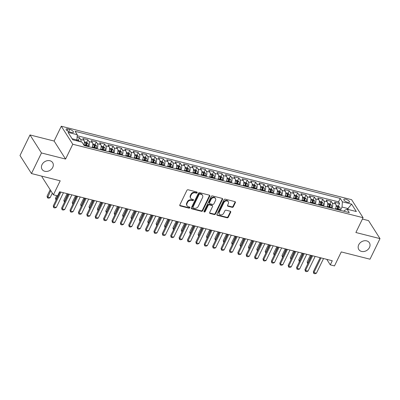 <?xml version="1.0" encoding="UTF-8"?>
<svg xmlns="http://www.w3.org/2000/svg" width="400" height="400" viewBox="0 0 400 400"><rect width="100%" height="100%" fill="white"/><g stroke="black" fill="none" stroke-linecap="round" stroke-linejoin="round"><path stroke-width="0.6" d="M197.16 192.7A0.675 0.545 147.5 0 0 196.86 191.99L188.11 189.775A0.96 0.775 147.5 0 0 186.895 190.375L179.83 204.92A0.96 0.775 147.5 0 0 180.26 205.935L189.01 208.15A0.675 0.545 147.5 0 0 189.56 207.015L188.43 206.73A3.075 2.485 147.5 0 1 187.09 205.8A3.075 2.485 147.5 0 1 187.05 203.48L187.635 202.265A3.075 2.485 147.5 0 1 191.53 200.345L192.66 200.635A0.675 0.545 147.5 0 0 193.21 199.505L192.075 199.215A3.075 2.485 147.5 0 1 190.735 198.285A3.075 2.485 147.5 0 1 190.695 195.965L191.285 194.75A3.075 2.485 147.5 0 1 195.175 192.835L196.31 193.12A0.675 0.545 147.5 0 0 197.16 192.7M190.735 198.285L190.425 197.795A3.075 2.485 147.5 0 1 190.385 195.475L190.975 194.265A3.075 2.485 147.5 0 1 194.865 192.345L196 192.63A0.675 0.545 147.5 0 0 196.91 192.005M179.745 205.365A0.96 0.775 147.5 0 0 179.95 205.45L188.7 207.66A0.675 0.545 147.5 0 0 189.61 207.035M187.09 205.8L186.78 205.31A3.075 2.485 147.5 0 1 186.74 202.99L187.325 201.78A3.075 2.485 147.5 0 1 191.22 199.86L192.35 200.145A0.675 0.545 147.5 0 0 193.26 199.52M358.725 244.79A6.27 5.065 147.5 0 0 358.805 249.515A6.27 5.065 147.5 0 0 364.185 251.47A6.27 5.065 147.5 0 0 369.465 247.505A6.27 5.065 147.5 0 0 369.385 242.78A6.27 5.065 147.5 0 0 364.005 240.825A6.27 5.065 147.5 0 0 358.725 244.79M42.005 164.655A6.27 5.065 147.5 0 0 42.085 169.38A6.27 5.065 147.5 0 0 47.465 171.335A6.27 5.065 147.5 0 0 52.745 167.37A6.27 5.065 147.5 0 0 52.665 162.645A6.27 5.065 147.5 0 0 47.285 160.69A6.27 5.065 147.5 0 0 42.005 164.655M345.665 199.2A3.135 1.12 25.9 0 0 343.84 199.39A3.135 1.12 25.9 0 0 344.825 200.945A3.135 1.12 25.9 0 0 347.65 202.315A3.135 1.12 25.9 0 0 349.48 202.13A3.135 1.12 25.9 0 0 348.49 200.57A3.135 1.12 25.9 0 0 345.665 199.2M232.16 207.315A0.96 0.775 147.5 0 0 233.375 206.715L235.355 202.635A0.96 0.775 147.5 0 0 234.925 201.62L225.21 199.16A0.96 0.775 147.5 0 0 223.995 199.76L216.93 214.305A0.96 0.775 147.5 0 0 217.36 215.32L227.08 217.78A0.96 0.775 147.5 0 0 228.295 217.18L230.69 212.25A0.96 0.775 147.5 0 0 230.255 211.235L226.1 210.185A0.96 0.775 147.5 0 0 224.88 210.785L223.695 213.225A2.57 2.08 147.5 0 1 221.53 214.855A2.57 2.08 147.5 0 1 219.325 214.05A2.57 2.08 147.5 0 1 219.29 212.11L223.94 202.535A2.57 2.08 147.5 0 1 226.105 200.91A2.57 2.08 147.5 0 1 228.31 201.715A2.57 2.08 147.5 0 1 228.345 203.65L227.57 205.25A0.96 0.775 147.5 0 0 228 206.265L232.16 207.315L231.85 206.83A0.96 0.775 147.5 0 0 233.065 206.23L235.045 202.15A0.96 0.775 147.5 0 0 235.13 201.705M41.465 152.96L65.585 159.065L54.115 141.05L29.995 134.945L41.465 152.96L31.47 173.545L60.205 180.815L53.41 194.81L57.605 195.87L59.605 191.755L332.28 260.745L330.28 264.86L334.475 265.92L341.27 251.925L370.005 259.2L380 238.62L368.53 220.6L362.415 219.055M65.585 159.065L72.78 144.25L363.075 217.695L355.88 232.515L380 238.62M209.745 196.155A0.96 0.775 147.5 0 0 209.315 195.14L199.595 192.68A0.96 0.775 147.5 0 0 198.38 193.28L191.32 207.825A0.96 0.775 147.5 0 0 191.75 208.84L201.465 211.3A0.96 0.775 147.5 0 0 202.685 210.7L209.745 196.155L209.435 195.67A0.96 0.775 147.5 0 0 209.52 195.225M212.405 195.92L222.12 198.38A0.96 0.775 147.5 0 1 222.55 199.395L215.49 213.94A0.96 0.775 147.5 0 1 214.275 214.54L210.115 213.49A0.96 0.775 147.5 0 1 209.685 212.47L212.545 206.575A0.96 0.775 147.5 0 0 212.115 205.555L209.355 204.86A0.96 0.775 147.5 0 0 208.14 205.46L205.16 211.6A0.675 0.545 147.5 0 1 204.005 211.31L211.185 196.52A0.96 0.775 147.5 0 1 212.405 195.92M31.47 173.545L20 155.525L29.995 134.945M338.335 206.065L339.585 203.485L334.555 202.21L335.685 203.99L332.33 203.14A3.92 1.835 104.2 0 1 332.03 208.25M329.945 203.945L331.195 201.36L326.165 200.09L327.295 201.865L323.94 201.015A3.92 1.835 104.2 0 1 323.64 206.125M321.555 201.82L322.805 199.24L317.775 197.965L318.905 199.74L315.55 198.895A3.92 1.835 104.2 0 1 315.25 204.005M313.165 199.695L314.415 197.115L309.385 195.84L310.515 197.62L307.16 196.77A3.92 1.835 104.2 0 1 306.86 201.88M304.775 197.575L306.025 194.995L300.995 193.72L302.125 195.495L298.77 194.65A3.92 1.835 104.2 0 1 298.47 199.76M297.82 199.595L297.965 198.955A2.595 1.215 104.2 0 0 297.83 196.625L296.37 195.44L297.635 192.87L292.605 191.595L293.735 193.375L290.38 192.525A3.92 1.835 104.2 0 1 290.08 197.635M287.995 193.33L289.245 190.75L284.215 189.475L285.345 191.25L281.99 190.4A3.92 1.835 104.2 0 1 281.69 195.51M281.04 195.345L281.185 194.71A2.595 1.215 104.2 0 0 281.05 192.38L279.59 191.195L280.855 188.625L275.825 187.35L276.955 189.13L273.6 188.28A3.92 1.835 104.2 0 1 273.3 193.39M271.215 189.085L272.465 186.5L267.435 185.23L268.565 187.005L265.21 186.155A3.92 1.835 104.2 0 1 264.91 191.265M262.825 186.96L264.075 184.38L259.045 183.105L260.175 184.885L256.82 184.035A3.92 1.835 104.2 0 1 256.52 189.145M255.87 188.98L256.015 188.34A2.595 1.215 104.2 0 0 255.88 186.01L254.42 184.825L255.685 182.255L250.655 180.985L251.785 182.76L248.43 181.91A3.92 1.835 104.2 0 1 248.13 187.02M246.045 182.715L247.295 180.135L242.265 178.86L243.395 180.635L240.04 179.79A3.92 1.835 104.2 0 1 239.74 184.9M237.655 180.59L238.905 178.01L233.875 176.735L235.005 178.515L231.65 177.665A3.92 1.835 104.2 0 1 231.35 182.775M229.265 178.47L230.515 175.89L225.485 174.615L226.615 176.39L223.26 175.54A3.92 1.835 104.2 0 1 222.96 180.655M220.875 176.345L222.125 173.765L217.095 172.49L218.225 174.27L214.87 173.42A3.92 1.835 104.2 0 1 214.57 178.53M212.485 174.225L213.735 171.64L208.705 170.37L209.835 172.145L206.48 171.295A3.92 1.835 104.2 0 1 206.18 176.405M204.095 172.1L205.345 169.52L200.315 168.245L201.445 170.025L198.09 169.175A3.92 1.835 104.2 0 1 197.79 174.285M197.14 174.12L197.285 173.485A2.595 1.215 104.2 0 0 197.15 171.155L195.69 169.965L196.955 167.395L191.925 166.125L193.055 167.9L189.7 167.05A3.92 1.835 104.2 0 1 189.4 172.16M187.315 167.855L188.565 165.275L183.535 164L184.665 165.775L181.31 164.93A3.92 1.835 104.2 0 1 181.01 170.04M178.925 165.73L180.175 163.15L175.145 161.875L176.275 163.655L172.92 162.805A3.92 1.835 104.2 0 1 172.62 167.915M171.97 167.75L172.115 167.115A2.595 1.215 104.2 0 0 171.98 164.785L170.52 163.6L171.785 161.03L166.755 159.755L167.885 161.53L164.53 160.685A3.92 1.835 104.2 0 1 164.23 165.795M162.145 161.485L163.395 158.905L158.365 157.63L159.495 159.41L156.14 158.56A3.92 1.835 104.2 0 1 155.84 163.67M153.755 159.365L155.005 156.785L149.975 155.51L151.105 157.285L147.75 156.435A3.92 1.835 104.2 0 1 147.45 161.545M145.365 157.24L146.615 154.66L141.585 153.385L142.715 155.165L139.36 154.315A3.92 1.835 104.2 0 1 139.06 159.425M136.975 155.12L138.225 152.535L133.195 151.265L134.325 153.04L130.97 152.19A3.92 1.835 104.2 0 1 130.67 157.3M128.585 152.995L129.835 150.415L124.805 149.14L125.935 150.92L122.58 150.07A3.92 1.835 104.2 0 1 122.28 155.18M120.195 150.87L121.445 148.29L116.415 147.02L117.545 148.795L114.19 147.945A3.92 1.835 104.2 0 1 113.89 153.055M113.24 152.89L113.385 152.255A2.595 1.215 104.2 0 0 113.25 149.925L111.79 148.74L113.055 146.17L108.025 144.895L109.155 146.67L105.8 145.825A3.92 1.835 104.2 0 1 105.5 150.935M103.415 146.625L104.665 144.045L99.635 142.77L100.765 144.55L97.41 143.7A3.92 1.835 104.2 0 1 97.11 148.81M95.025 144.505L96.275 141.925L91.245 140.65L92.375 142.425L89.02 141.575A3.92 1.835 104.2 0 1 88.72 146.69M88.07 146.525L88.215 145.885A2.595 1.215 104.2 0 0 88.08 143.555L86.62 142.37L87.885 139.8L82.855 138.525L83.985 140.305A3.92 1.835 104.2 0 1 83.845 145.045M69.825 131.98L71.675 132.45A3.035 1.085 25.9 0 0 73.445 132.265A3.035 1.085 25.9 0 0 72.485 130.755A3.035 1.085 25.9 0 0 69.75 129.43L67.905 128.965A3.035 1.085 25.9 0 0 66.135 129.145A3.035 1.085 25.9 0 0 67.09 130.655A3.035 1.085 25.9 0 0 69.825 131.98M72.78 144.25L61.31 126.23L351.605 199.68L363.075 217.695M339.585 203.485L338.55 201.855L340.225 198.395L75.105 131.315L77.275 134.725L76.915 139.965L76.535 140.745M340.225 198.395L342.395 201.805L351.625 204.14L356.34 211.54L347.11 209.205L349.28 212.615L84.155 145.535L81.985 142.125L72.76 139.79L68.045 132.39L77.275 134.725M78.245 140.26L79.495 137.675L80.63 139.455A3.92 1.835 104.2 0 1 81.03 141.885M87.885 139.8L89.02 141.575M96.275 141.925L97.41 143.7M104.665 144.045L105.8 145.825M113.055 146.17L114.19 147.945M121.445 148.29L122.58 150.07M129.835 150.415L130.97 152.19M138.225 152.535L139.36 154.315M146.615 154.66L147.75 156.435M155.005 156.785L156.14 158.56M163.395 158.905L164.53 160.685M171.785 161.03L172.92 162.805M180.175 163.15L181.31 164.93M188.565 165.275L189.7 167.05M196.955 167.395L198.09 169.175M205.345 169.52L206.48 171.295M213.735 171.64L214.87 173.42M222.125 173.765L223.26 175.54M230.515 175.89L231.65 177.665M238.905 178.01L240.04 179.79M247.295 180.135L248.43 181.91M255.685 182.255L256.82 184.035M264.075 184.38L265.21 186.155M272.465 186.5L273.6 188.28M280.855 188.625L281.99 190.4M289.245 190.75L290.38 192.525M297.635 192.87L298.77 194.65M306.025 194.995L307.16 196.77M314.415 197.115L315.55 198.895M322.805 199.24L323.94 201.015M331.195 201.36L332.33 203.14M338.55 201.855L77.205 135.73M79.495 137.675L77.115 137.075M347.53 209.31L347.91 208.53L342.04 207.045L340.42 210.37M76.915 139.965L72.09 138.745M42.2 176.255L41.94 176.79L53.41 194.81M54.115 141.05L61.31 126.23M326.775 259.35L330.28 264.86M348.575 209.575L347.91 208.53L351.625 204.14M343.925 211.26L344.27 210.55L347.11 209.205M92.08 147.535A3.92 1.835 -75.8 0 0 92.375 142.425M100.47 149.66A3.92 1.835 -75.8 0 0 100.765 144.55M108.86 151.785A3.92 1.835 -75.8 0 0 109.155 146.67M117.25 153.905A3.92 1.835 -75.8 0 0 117.545 148.795M125.64 156.03A3.92 1.835 -75.8 0 0 125.935 150.92M134.03 158.15A3.92 1.835 -75.8 0 0 134.325 153.04M142.42 160.275A3.92 1.835 -75.8 0 0 142.715 155.165M150.81 162.395A3.92 1.835 -75.8 0 0 151.105 157.285M159.2 164.52A3.92 1.835 -75.8 0 0 159.495 159.41M167.585 166.64A3.92 1.835 -75.8 0 0 167.885 161.53M175.975 168.765A3.92 1.835 -75.8 0 0 176.275 163.655M184.365 170.89A3.92 1.835 -75.8 0 0 184.665 165.775M192.755 173.01A3.92 1.835 -75.8 0 0 193.055 167.9M201.145 175.135A3.92 1.835 -75.8 0 0 201.445 170.025M209.535 177.255A3.92 1.835 -75.8 0 0 209.835 172.145M217.925 179.38A3.92 1.835 -75.8 0 0 218.225 174.27M226.315 181.5A3.92 1.835 -75.8 0 0 226.615 176.39M234.705 183.625A3.92 1.835 -75.8 0 0 235.005 178.515M243.095 185.745A3.92 1.835 -75.8 0 0 243.395 180.635M251.485 187.87A3.92 1.835 -75.8 0 0 251.785 182.76M259.875 189.995A3.92 1.835 -75.8 0 0 260.175 184.885M268.265 192.115A3.92 1.835 -75.8 0 0 268.565 187.005M276.655 194.24A3.92 1.835 -75.8 0 0 276.955 189.13M285.045 196.36A3.92 1.835 -75.8 0 0 285.345 191.25M293.435 198.485A3.92 1.835 -75.8 0 0 293.735 193.375M301.825 200.605A3.92 1.835 -75.8 0 0 302.125 195.495M310.215 202.73A3.92 1.835 -75.8 0 0 310.515 197.62M318.605 204.855A3.92 1.835 -75.8 0 0 318.905 199.74M326.995 206.975A3.92 1.835 -75.8 0 0 327.295 201.865M335.385 209.1A3.92 1.835 -75.8 0 0 335.685 203.99M342.04 207.045L342.395 201.805M191.235 208.27A0.96 0.775 147.5 0 0 191.44 208.355L201.155 210.815A0.96 0.775 147.5 0 0 202.375 210.215L209.435 195.67M199.955 194.04A0.675 0.545 147.5 0 0 199.1 194.46L192.905 207.23A0.675 0.545 147.5 0 0 193.205 207.94L194.4 208.24A3.075 2.485 147.5 0 0 198.29 206.325L202.525 197.595A3.075 2.485 147.5 0 0 202.49 195.275A3.075 2.485 147.5 0 0 201.145 194.345L199.955 194.04L199.645 193.555A0.675 0.545 147.5 0 0 198.79 193.975L199.1 194.46M192.91 207.735L192.6 207.25A0.675 0.545 147.5 0 1 192.595 206.74L198.79 193.975M202.49 195.275L202.18 194.79A3.075 2.485 147.5 0 0 200.835 193.855L201.145 194.345M199.645 193.555L200.835 193.855M209.6 212.915A0.96 0.775 147.5 0 0 209.805 213L213.965 214.055A0.96 0.775 147.5 0 0 215.18 213.455L222.24 198.91A0.96 0.775 147.5 0 0 222.325 198.465M212.535 205.85L212.225 205.36A0.96 0.775 147.5 0 0 211.805 205.07L209.045 204.37A0.96 0.775 147.5 0 0 207.83 204.97L204.85 211.11L205.16 211.6M203.945 211.515A0.675 0.545 147.5 0 0 204.85 211.11M215.52 200.45A2.57 2.08 147.5 0 0 215.485 198.515A2.57 2.08 147.5 0 0 213.28 197.71A2.57 2.08 147.5 0 0 211.115 199.335L209.475 202.71A0.96 0.775 147.5 0 0 209.905 203.725L212.665 204.425A0.96 0.775 147.5 0 0 213.88 203.825L215.52 200.45M215.485 198.515L215.175 198.025A2.57 2.08 147.5 0 0 212.97 197.225A2.57 2.08 147.5 0 0 210.805 198.85L211.115 199.335M209.49 203.435L209.18 202.95A0.96 0.775 147.5 0 1 209.165 202.225L210.805 198.85M227.485 205.69A0.96 0.775 147.5 0 0 227.69 205.775L231.85 206.83M228.31 201.715L228 201.225A2.57 2.08 147.5 0 0 225.795 200.425A2.57 2.08 147.5 0 0 223.63 202.05L223.94 202.535M219.325 214.05L219.015 213.565A2.57 2.08 147.5 0 1 218.98 211.625L223.63 202.05M216.845 214.75A0.96 0.775 147.5 0 0 217.05 214.835L226.77 217.295A0.96 0.775 147.5 0 0 227.985 216.695L230.38 211.765A0.96 0.775 147.5 0 0 230.465 211.32M76.92 139.915L78.23 140.245L79.69 141.435A2.595 1.215 104.2 0 1 79.755 141.56M77.915 141.095L77.4 140.965M50.175 189.725L47.05 196.165L47.61 197.04L50.125 197.675L52.335 193.12M50.125 197.675L48.745 198.225L47.485 197.905L47.05 196.165M50.735 190.605L47.485 197.905M63.455 192.73L56.325 207.415L54.945 207.96L53.685 207.645L53.81 206.78L53.25 205.9L60.065 191.87M56.325 207.415L53.81 206.78L60.94 192.09M53.685 207.645L53.25 205.9M84.12 144.215A2.595 1.215 104.2 0 1 84.02 144.825L83.935 145.185M86.62 142.37L84.395 141.805M86.475 146.12L86.62 145.485A2.595 1.215 -75.8 0 0 86.67 143.62C86.16 143.025 85.825 142.94 85.66 143.365A2.595 1.215 104.2 0 1 85.615 145.23L85.47 145.865M86.67 143.62L86.095 144.805A1.325 0.62 104.2 0 1 86.025 145.4L85.895 145.975M56.08 200.08L55.44 198.285L56.465 199.28M56.72 195.645L55.44 198.285M57.6 195.865L55.875 200.025M92.51 146.34A2.595 1.215 104.2 0 1 92.41 146.95L92.265 147.585M92.785 143.93L95.01 144.495L96.47 145.68A2.595 1.215 104.2 0 1 96.605 148.01L96.46 148.645M94.865 148.24L95.01 147.605A2.595 1.215 -75.8 0 0 95.06 145.74C94.55 145.15 94.215 145.065 94.05 145.49A2.595 1.215 104.2 0 1 94.005 147.35L93.86 147.985M95.06 145.74L94.485 146.925A1.325 0.62 104.2 0 1 94.415 147.52L94.285 148.095M64.47 202.2L63.83 200.41L64.855 201.405M67.11 193.65L63.83 200.41M67.985 193.875L64.265 202.15M100.9 148.46A2.595 1.215 104.2 0 1 100.8 149.07L100.655 149.705M101.175 146.055L103.4 146.615L104.86 147.8A2.595 1.215 104.2 0 1 104.995 150.13L104.85 150.77M103.255 150.365L103.4 149.73A2.595 1.215 -75.8 0 0 103.45 147.865C102.94 147.27 102.605 147.185 102.44 147.61A2.595 1.215 104.2 0 1 102.395 149.475L102.25 150.11M103.45 147.865L102.875 149.05A1.325 0.62 104.2 0 1 102.805 149.645L102.675 150.22M72.86 204.325L72.22 202.53L73.245 203.525M75.5 195.775L72.22 202.53M76.375 195.995L72.655 204.275M109.29 150.585A2.595 1.215 104.2 0 1 109.19 151.195L109.045 151.83M111.79 148.74L109.565 148.175M111.645 152.49L111.79 151.85A2.595 1.215 -75.8 0 0 111.84 149.99C111.33 149.395 110.995 149.31 110.83 149.735A2.595 1.215 104.2 0 1 110.785 151.595L110.64 152.235M111.84 149.99L111.265 151.175A1.325 0.62 104.2 0 1 111.195 151.765L111.065 152.34M81.25 206.445L80.61 204.655L81.635 205.65M83.89 197.9L80.61 204.655M84.765 198.12L81.045 206.395M71.845 194.85L64.715 209.54L63.335 210.085L62.075 209.765L62.2 208.9L61.64 208.025L68.455 193.99M64.715 209.54L62.2 208.9L69.33 194.215M62.075 209.765L61.64 208.025M80.235 196.975L73.105 211.66L71.725 212.205L70.465 211.89L70.59 211.025L70.03 210.15L76.845 196.115M73.105 211.66L70.59 211.025L77.72 196.335M70.465 211.89L70.03 210.15M88.625 199.095L81.495 213.785L80.115 214.33L78.855 214.01L78.98 213.145L78.42 212.27L85.235 198.24M81.495 213.785L78.98 213.145L86.11 198.46M78.855 214.01L78.42 212.27M97.015 201.22L89.885 215.905L88.505 216.45L87.245 216.135L87.37 215.27L86.81 214.395L93.625 200.36M89.885 215.905L87.37 215.27L94.5 200.58M87.245 216.135L86.81 214.395M117.68 152.71A2.595 1.215 104.2 0 1 117.58 153.315L117.435 153.95M117.955 150.3L120.18 150.86L121.64 152.05A2.595 1.215 104.2 0 1 121.775 154.375L121.63 155.015M120.035 154.61L120.18 153.975A2.595 1.215 -75.8 0 0 120.23 152.11C119.72 151.515 119.385 151.43 119.22 151.855A2.595 1.215 104.2 0 1 119.175 153.72L119.03 154.355M120.23 152.11L119.655 153.295A1.325 0.62 104.2 0 1 119.585 153.89L119.455 154.465M89.64 208.57L89 206.78L90.025 207.775M92.28 200.02L89 206.78M93.155 200.24L89.435 208.52M105.405 203.34L98.275 218.03L96.895 218.575L95.635 218.255L95.76 217.395L95.2 216.515L102.015 202.485M98.275 218.03L95.76 217.395L102.89 202.705M95.635 218.255L95.2 216.515M126.07 154.83A2.595 1.215 104.2 0 1 125.97 155.44L125.825 156.075M126.345 152.42L128.57 152.985L130.03 154.17A2.595 1.215 104.2 0 1 130.165 156.5L130.02 157.135M128.425 156.735L128.57 156.095A2.595 1.215 -75.8 0 0 128.62 154.235C128.11 153.64 127.775 153.555 127.61 153.98A2.595 1.215 104.2 0 1 127.565 155.84L127.42 156.48M128.62 154.235L128.045 155.42A1.325 0.62 104.2 0 1 127.975 156.01L127.845 156.585M98.03 210.695L97.39 208.9L98.415 209.895M100.67 202.145L97.39 208.9M101.545 202.365L97.825 210.64M113.795 205.465L106.665 220.15L105.285 220.7L104.025 220.38L104.15 219.515L103.59 218.64L110.405 204.605M106.665 220.15L104.15 219.515L111.28 204.83M104.025 220.38L103.59 218.64M134.46 156.955A2.595 1.215 104.2 0 1 134.36 157.56L134.215 158.2M134.735 154.545L136.96 155.105L138.42 156.295A2.595 1.215 104.2 0 1 138.555 158.625L138.41 159.26M136.815 158.855L136.96 158.22A2.595 1.215 -75.8 0 0 137.01 156.355C136.5 155.76 136.165 155.675 136 156.1A2.595 1.215 104.2 0 1 135.955 157.965L135.81 158.6M137.01 156.355L136.435 157.54A1.325 0.62 104.2 0 1 136.365 158.135L136.235 158.71M106.42 212.815L105.78 211.025L106.805 212.02M109.06 204.265L105.78 211.025M109.935 204.49L106.215 212.765M122.185 207.59L115.055 222.275L113.675 222.82L112.415 222.5L112.54 221.64L111.98 220.76L118.795 206.73M115.055 222.275L112.54 221.64L119.67 206.95M112.415 222.5L111.98 220.76M142.85 159.075A2.595 1.215 104.2 0 1 142.75 159.685L142.605 160.32M143.125 156.665L145.35 157.23L146.81 158.415A2.595 1.215 104.2 0 1 146.945 160.745L146.8 161.38M145.205 160.98L145.35 160.34A2.595 1.215 -75.8 0 0 145.4 158.48C144.89 157.885 144.555 157.8 144.39 158.225A2.595 1.215 104.2 0 1 144.345 160.09L144.2 160.725M145.4 158.48L144.825 159.665A1.325 0.62 104.2 0 1 144.755 160.26L144.625 160.83M114.81 214.94L114.17 213.145L115.195 214.14M117.45 206.39L114.17 213.145M118.325 206.61L114.605 214.885M130.575 209.71L123.445 224.4L122.065 224.945L120.805 224.625L120.93 223.76L120.37 222.885L127.185 208.85M123.445 224.4L120.93 223.76L128.06 209.075M120.805 224.625L120.37 222.885M151.24 161.2A2.595 1.215 104.2 0 1 151.14 161.805L150.995 162.445M151.515 158.79L153.74 159.35L155.2 160.54A2.595 1.215 104.2 0 1 155.335 162.87L155.19 163.505M153.595 163.1L153.74 162.465A2.595 1.215 -75.8 0 0 153.79 160.6C153.28 160.005 152.945 159.92 152.78 160.345A2.595 1.215 104.2 0 1 152.735 162.21L152.59 162.845M153.79 160.6L153.215 161.785A1.325 0.62 104.2 0 1 153.145 162.38L153.015 162.955M123.2 217.06L122.56 215.27L123.585 216.265M125.84 208.51L122.56 215.27M126.715 208.735L122.995 217.01M138.965 211.835L131.835 226.52L130.455 227.065L129.195 226.75L129.32 225.885L128.76 225.005L135.575 210.975M131.835 226.52L129.32 225.885L136.45 211.195M129.195 226.75L128.76 225.005M159.63 163.32A2.595 1.215 104.2 0 1 159.53 163.93L159.385 164.565M159.905 160.915L162.13 161.475L163.59 162.66A2.595 1.215 104.2 0 1 163.725 164.99L163.58 165.63M161.985 165.225L162.13 164.59A2.595 1.215 -75.8 0 0 162.18 162.725C161.67 162.13 161.335 162.045 161.17 162.47A2.595 1.215 104.2 0 1 161.125 164.335L160.98 164.97M162.18 162.725L161.605 163.91A1.325 0.62 104.2 0 1 161.535 164.505L161.405 165.08M131.59 219.185L130.95 217.39L131.975 218.385M134.23 210.635L130.95 217.39M135.105 210.855L131.385 219.135M147.355 213.955L140.225 228.645L138.845 229.19L137.585 228.87L137.71 228.005L137.15 227.13L143.965 213.095M140.225 228.645L137.71 228.005L144.84 213.32M137.585 228.87L137.15 227.13M168.02 165.445A2.595 1.215 104.2 0 1 167.92 166.055L167.775 166.69M170.52 163.6L168.295 163.035M170.375 167.345L170.52 166.71A2.595 1.215 -75.8 0 0 170.57 164.85C170.06 164.255 169.725 164.17 169.56 164.595A2.595 1.215 104.2 0 1 169.515 166.455L169.37 167.095M170.57 164.85L169.995 166.03A1.325 0.62 104.2 0 1 169.925 166.625L169.795 167.2M139.98 221.305L139.34 219.515L140.365 220.51M142.62 212.76L139.34 219.515M143.495 212.98L139.775 221.255M155.745 216.08L148.615 230.765L147.235 231.31L145.975 230.995L146.1 230.13L145.54 229.255L152.355 215.22M148.615 230.765L146.1 230.13L153.23 215.44M145.975 230.995L145.54 229.255M176.41 167.565A2.595 1.215 104.2 0 1 176.31 168.175L176.165 168.81M176.685 165.16L178.91 165.72L180.37 166.905A2.595 1.215 104.2 0 1 180.505 169.235L180.36 169.875M178.765 169.47L178.91 168.835A2.595 1.215 -75.8 0 0 178.96 166.97C178.45 166.375 178.115 166.29 177.95 166.715A2.595 1.215 104.2 0 1 177.905 168.58L177.76 169.215M178.96 166.97L178.385 168.155A1.325 0.62 104.2 0 1 178.315 168.75L178.185 169.325M148.37 223.43L147.73 221.64L148.755 222.63M151.01 214.88L147.73 221.64M151.885 215.1L148.165 223.38M164.135 218.2L157.005 232.89L155.625 233.435L154.365 233.115L154.49 232.25L153.93 231.375L160.745 217.345M157.005 232.89L154.49 232.25L161.62 217.565M154.365 233.115L153.93 231.375M172.525 220.325L165.395 235.01L164.015 235.56L162.755 235.24L162.88 234.375L162.32 233.5L169.135 219.465M165.395 235.01L162.88 234.375L170.01 219.69M162.755 235.24L162.32 233.5M180.915 222.445L173.785 237.135L172.405 237.68L171.145 237.36L171.27 236.5L170.71 235.62L177.525 221.59M173.785 237.135L171.27 236.5L178.4 221.81M171.145 237.36L170.71 235.62M184.8 169.69A2.595 1.215 104.2 0 1 184.7 170.3L184.555 170.935M185.075 167.28L187.3 167.845L188.76 169.03A2.595 1.215 104.2 0 1 188.895 171.36L188.75 171.995M187.155 171.595L187.3 170.955A2.595 1.215 -75.8 0 0 187.35 169.095C186.84 168.5 186.505 168.415 186.34 168.84A2.595 1.215 104.2 0 1 186.295 170.7L186.15 171.34M187.35 169.095L186.775 170.28A1.325 0.62 104.2 0 1 186.705 170.87L186.575 171.445M156.76 225.55L156.12 223.76L157.145 224.755M159.4 217.005L156.12 223.76M160.275 217.225L156.555 225.5M193.19 171.815A2.595 1.215 104.2 0 1 193.09 172.42L192.945 173.06M195.69 169.965L193.465 169.405M195.545 173.715L195.69 173.08A2.595 1.215 -75.8 0 0 195.74 171.215C195.23 170.62 194.895 170.535 194.73 170.96A2.595 1.215 104.2 0 1 194.685 172.825L194.54 173.46M195.74 171.215L195.165 172.4A1.325 0.62 104.2 0 1 195.095 172.995L194.965 173.57M165.15 227.675L164.51 225.885L165.535 226.88M167.79 219.125L164.51 225.885M168.665 219.35L164.945 227.625M201.58 173.935A2.595 1.215 104.2 0 1 201.48 174.545L201.335 175.18M201.855 171.525L204.08 172.09L205.54 173.275A2.595 1.215 104.2 0 1 205.675 175.605L205.53 176.24M203.935 175.84L204.08 175.2A2.595 1.215 -75.8 0 0 204.13 173.34C203.62 172.745 203.285 172.66 203.12 173.085A2.595 1.215 104.2 0 1 203.075 174.945L202.93 175.585M204.13 173.34L203.555 174.525A1.325 0.62 104.2 0 1 203.485 175.115L203.355 175.69M173.54 229.8L172.9 228.005L173.925 229M176.18 221.25L172.9 228.005M177.055 221.47L173.335 229.745M189.305 224.57L182.175 239.255L180.795 239.805L179.535 239.485L179.66 238.62L179.1 237.745L185.915 223.71M182.175 239.255L179.66 238.62L186.79 223.935M179.535 239.485L179.1 237.745M209.97 176.06A2.595 1.215 104.2 0 1 209.87 176.665L209.725 177.305M210.245 173.65L212.47 174.21L213.93 175.4A2.595 1.215 104.2 0 1 214.065 177.73L213.92 178.365M212.325 177.96L212.47 177.325A2.595 1.215 -75.8 0 0 212.52 175.46C212.01 174.865 211.675 174.78 211.51 175.205A2.595 1.215 104.2 0 1 211.465 177.07L211.315 177.705M212.52 175.46L211.945 176.645A1.325 0.62 104.2 0 1 211.875 177.24L211.745 177.815M181.93 231.92L181.29 230.13L182.315 231.125M184.57 223.37L181.29 230.13M185.445 223.595L181.725 231.87M197.695 226.695L190.565 241.38L189.185 241.925L187.925 241.61L188.05 240.745L187.49 239.865L194.305 225.835M190.565 241.38L188.05 240.745L195.18 226.055M187.925 241.61L187.49 239.865M218.36 178.18A2.595 1.215 104.2 0 1 218.26 178.79L218.115 179.425M218.635 175.77L220.86 176.335L222.32 177.52A2.595 1.215 104.2 0 1 222.455 179.85L222.31 180.49M220.715 180.085L220.86 179.45A2.595 1.215 -75.8 0 0 220.91 177.585C220.4 176.99 220.065 176.905 219.9 177.33A2.595 1.215 104.2 0 1 219.855 179.195L219.705 179.83M220.91 177.585L220.33 178.77A1.325 0.62 104.2 0 1 220.265 179.365L220.135 179.94M190.32 234.045L189.68 232.25L190.705 233.245M192.96 225.495L189.68 232.25M193.835 225.715L190.115 233.99M206.085 228.815L198.955 243.505L197.575 244.05L196.315 243.73L196.44 242.865L195.88 241.99L202.695 227.955M198.955 243.505L196.44 242.865L203.57 228.18M196.315 243.73L195.88 241.99M226.75 180.305A2.595 1.215 104.2 0 1 226.65 180.91L226.505 181.55M227.025 177.895L229.25 178.46L230.71 179.645A2.595 1.215 104.2 0 1 230.845 181.975L230.7 182.61M229.105 182.205L229.25 181.57A2.595 1.215 -75.8 0 0 229.3 179.705C228.79 179.11 228.455 179.03 228.29 179.455A2.595 1.215 104.2 0 1 228.245 181.315L228.095 181.95M229.3 179.705L228.72 180.89A1.325 0.62 104.2 0 1 228.655 181.485L228.525 182.06M198.71 236.165L198.07 234.375L199.095 235.37M201.35 227.615L198.07 234.375M202.225 227.84L198.505 236.115M214.475 230.94L207.345 245.625L205.965 246.17L204.705 245.855L204.83 244.99L204.27 244.115L211.085 230.08M207.345 245.625L204.83 244.99L211.96 230.3M204.705 245.855L204.27 244.115M235.14 182.425A2.595 1.215 104.2 0 1 235.04 183.035L234.895 183.67M235.415 180.02L237.64 180.58L239.1 181.765A2.595 1.215 104.2 0 1 239.235 184.095L239.09 184.735M237.495 184.33L237.64 183.695A2.595 1.215 -75.8 0 0 237.69 181.83C237.18 181.235 236.845 181.15 236.68 181.575A2.595 1.215 104.2 0 1 236.635 183.44L236.485 184.075M237.69 181.83L237.11 183.015A1.325 0.62 104.2 0 1 237.045 183.61L236.915 184.185M207.1 238.29L206.46 236.495L207.485 237.49M209.74 229.74L206.46 236.495M210.615 229.96L206.895 238.24M222.865 233.06L215.735 247.75L214.355 248.295L213.095 247.975L213.22 247.11L212.66 246.235L219.475 232.205M215.735 247.75L213.22 247.11L220.35 232.425M213.095 247.975L212.66 246.235M243.53 184.55A2.595 1.215 104.2 0 1 243.43 185.16L243.285 185.795M243.805 182.14L246.03 182.705L247.49 183.89A2.595 1.215 104.2 0 1 247.625 186.22L247.48 186.855M245.885 186.455L246.03 185.815A2.595 1.215 -75.8 0 0 246.08 183.955C245.57 183.36 245.235 183.275 245.07 183.7A2.595 1.215 104.2 0 1 245.025 185.56L244.875 186.2M246.08 183.955L245.5 185.135A1.325 0.62 104.2 0 1 245.435 185.73L245.305 186.305M215.49 240.41L214.85 238.62L215.875 239.615M218.13 231.865L214.85 238.62M219.005 232.085L215.285 240.36M231.255 235.185L224.125 249.87L222.745 250.415L221.485 250.1L221.61 249.235L221.05 248.36L227.865 234.325M224.125 249.87L221.61 249.235L228.74 234.545M221.485 250.1L221.05 248.36M251.92 186.675A2.595 1.215 104.2 0 1 251.82 187.28L251.675 187.915M254.42 184.825L252.195 184.265M254.275 188.575L254.42 187.94A2.595 1.215 -75.8 0 0 254.47 186.075C253.96 185.48 253.625 185.395 253.46 185.82A2.595 1.215 104.2 0 1 253.415 187.685L253.265 188.32M254.47 186.075L253.89 187.26A1.325 0.62 104.2 0 1 253.825 187.855L253.695 188.43M223.88 242.535L223.24 240.745L224.265 241.74M226.52 233.985L223.24 240.745M227.395 234.205L223.675 242.485M239.645 237.305L232.515 251.995L231.135 252.54L229.875 252.22L230 251.355L229.44 250.48L236.255 236.45M232.515 251.995L230 251.355L237.13 236.67M229.875 252.22L229.44 250.48M260.31 188.795A2.595 1.215 104.2 0 1 260.21 189.405L260.065 190.04M260.585 186.385L262.81 186.95L264.27 188.135A2.595 1.215 104.2 0 1 264.405 190.465L264.26 191.1M262.665 190.7L262.81 190.06A2.595 1.215 -75.8 0 0 262.86 188.2C262.35 187.605 262.015 187.52 261.85 187.945A2.595 1.215 104.2 0 1 261.805 189.805L261.655 190.445M262.86 188.2L262.28 189.385A1.325 0.62 104.2 0 1 262.215 189.975L262.085 190.55M232.27 244.66L231.63 242.865L232.655 243.86M234.91 236.11L231.63 242.865M235.785 236.33L232.065 244.605M248.035 239.43L240.905 254.115L239.525 254.665L238.265 254.345L238.39 253.48L237.83 252.605L244.645 238.57M240.905 254.115L238.39 253.48L245.52 238.795M238.265 254.345L237.83 252.605M268.7 190.92A2.595 1.215 104.2 0 1 268.6 191.525L268.455 192.165M268.975 188.51L271.2 189.07L272.66 190.26A2.595 1.215 104.2 0 1 272.795 192.59L272.65 193.225M271.055 192.82L271.2 192.185A2.595 1.215 -75.8 0 0 271.245 190.32C270.74 189.725 270.405 189.64 270.24 190.065A2.595 1.215 104.2 0 1 270.195 191.93L270.045 192.565M271.245 190.32L270.67 191.505A1.325 0.62 104.2 0 1 270.605 192.1L270.475 192.675M240.66 246.78L240.02 244.99L241.045 245.985M243.3 238.23L240.02 244.99M244.175 238.455L240.455 246.73M277.09 193.04A2.595 1.215 104.2 0 1 276.99 193.65L276.845 194.285M279.59 191.195L277.365 190.63M279.445 194.945L279.59 194.305A2.595 1.215 -75.8 0 0 279.635 192.445C279.13 191.85 278.795 191.765 278.63 192.19A2.595 1.215 104.2 0 1 278.585 194.055L278.435 194.69M279.635 192.445L279.06 193.63A1.325 0.62 104.2 0 1 278.995 194.22L278.865 194.795M249.05 248.905L248.41 247.11L249.435 248.105M251.69 240.355L248.41 247.11M252.565 240.575L248.845 248.85M285.48 195.165A2.595 1.215 104.2 0 1 285.38 195.77L285.235 196.41M285.755 192.755L287.98 193.315L289.44 194.505A2.595 1.215 104.2 0 1 289.575 196.835L289.43 197.47M287.835 197.065L287.98 196.43A2.595 1.215 -75.8 0 0 288.025 194.565C287.52 193.97 287.185 193.885 287.02 194.31A2.595 1.215 104.2 0 1 286.975 196.175L286.825 196.81M288.025 194.565L287.45 195.75A1.325 0.62 104.2 0 1 287.385 196.345L287.255 196.92M257.44 251.025L256.8 249.235L257.825 250.23M260.08 242.475L256.8 249.235M260.955 242.7L257.235 250.975M256.425 241.55L249.295 256.24L247.915 256.785L246.655 256.465L246.78 255.605L246.22 254.725L253.035 240.695M249.295 256.24L246.78 255.605L253.91 240.915M246.655 256.465L246.22 254.725M264.815 243.675L257.685 258.365L256.305 258.91L255.045 258.59L255.17 257.725L254.61 256.85L261.425 242.815M257.685 258.365L255.17 257.725L262.3 243.04M255.045 258.59L254.61 256.85M273.205 245.8L266.075 260.485L264.695 261.03L263.435 260.715L263.56 259.85L263 258.97L269.815 244.94M266.075 260.485L263.56 259.85L270.69 245.16M263.435 260.715L263 258.97M293.87 197.285A2.595 1.215 104.2 0 1 293.77 197.895L293.625 198.53M296.37 195.44L294.145 194.88M296.225 199.19L296.37 198.555A2.595 1.215 -75.8 0 0 296.415 196.69C295.91 196.095 295.575 196.01 295.41 196.435A2.595 1.215 104.2 0 1 295.365 198.3L295.215 198.935M296.415 196.69L295.84 197.875A1.325 0.62 104.2 0 1 295.775 198.47L295.645 199.045M265.83 253.15L265.19 251.355L266.215 252.35M268.47 244.6L265.19 251.355M269.345 244.82L265.625 253.095M281.595 247.92L274.465 262.61L273.085 263.155L271.825 262.835L271.95 261.97L271.39 261.095L278.205 247.06M274.465 262.61L271.95 261.97L279.08 247.285M271.825 262.835L271.39 261.095M302.26 199.41A2.595 1.215 104.2 0 1 302.16 200.02L302.015 200.655M302.535 197L304.76 197.565L306.22 198.75A2.595 1.215 104.2 0 1 306.355 201.08L306.21 201.715M304.615 201.31L304.76 200.675A2.595 1.215 -75.8 0 0 304.805 198.81C304.3 198.22 303.965 198.135 303.8 198.56A2.595 1.215 104.2 0 1 303.755 200.42L303.605 201.06M304.805 198.81L304.23 199.995A1.325 0.62 104.2 0 1 304.165 200.59L304.035 201.165M274.22 255.27L273.58 253.48L274.605 254.475M276.86 246.72L273.58 253.48M277.735 246.945L274.015 255.22M289.985 250.045L282.855 264.73L281.475 265.275L280.215 264.96L280.34 264.095L279.78 263.22L286.595 249.185M282.855 264.73L280.34 264.095L287.47 249.405M280.215 264.96L279.78 263.22M310.65 201.53A2.595 1.215 104.2 0 1 310.55 202.14L310.405 202.775M310.925 199.125L313.15 199.685L314.61 200.87A2.595 1.215 104.2 0 1 314.745 203.2L314.6 203.84M313.005 203.435L313.15 202.8A2.595 1.215 -75.8 0 0 313.195 200.935C312.69 200.34 312.355 200.255 312.19 200.68A2.595 1.215 104.2 0 1 312.14 202.545L311.995 203.18M313.195 200.935L312.62 202.12A1.325 0.62 104.2 0 1 312.555 202.715L312.425 203.29M282.605 257.395L281.97 255.6L282.995 256.595M285.25 248.845L281.97 255.6M286.125 249.065L282.405 257.345M298.375 252.165L291.245 266.855L289.865 267.4L288.605 267.08L288.73 266.215L288.17 265.34L294.985 251.31M291.245 266.855L288.73 266.215L295.86 251.53M288.605 267.08L288.17 265.34M319.04 203.655A2.595 1.215 104.2 0 1 318.94 204.265L318.795 204.9M319.315 201.245L321.54 201.81L323 202.995A2.595 1.215 104.2 0 1 323.135 205.325L322.99 205.96M321.395 205.56L321.54 204.92A2.595 1.215 -75.8 0 0 321.585 203.06C321.08 202.465 320.745 202.38 320.58 202.805A2.595 1.215 104.2 0 1 320.53 204.665L320.385 205.305M321.585 203.06L321.01 204.245A1.325 0.62 104.2 0 1 320.945 204.835L320.815 205.41M290.995 259.515L290.36 257.725L291.385 258.72M293.64 250.97L290.36 257.725M294.515 251.19L290.795 259.465M306.765 254.29L299.635 268.975L298.255 269.52L296.995 269.205L297.12 268.34L296.56 267.465L303.375 253.43M299.635 268.975L297.12 268.34L304.25 253.65M296.995 269.205L296.56 267.465M327.43 205.78A2.595 1.215 104.2 0 1 327.33 206.385L327.185 207.025M327.705 203.37L329.93 203.93L331.39 205.12A2.595 1.215 104.2 0 1 331.525 207.45L331.38 208.085M329.785 207.68L329.93 207.045A2.595 1.215 -75.8 0 0 329.975 205.18C329.47 204.585 329.135 204.5 328.97 204.925A2.595 1.215 104.2 0 1 328.92 206.79L328.775 207.425M329.975 205.18L329.4 206.365A1.325 0.62 104.2 0 1 329.335 206.96L329.205 207.535M299.385 261.64L298.75 259.85L299.775 260.845M302.03 253.09L298.75 259.85M302.905 253.31L299.185 261.59M315.155 256.41L308.025 271.1L306.645 271.645L305.385 271.325L305.51 270.465L304.95 269.585L311.765 255.555M308.025 271.1L305.51 270.465L312.64 255.775M305.385 271.325L304.95 269.585M335.82 207.9A2.595 1.215 104.2 0 1 335.72 208.51L335.575 209.145M336.095 205.49L338.32 206.055L339.78 207.24A2.595 1.215 104.2 0 1 339.915 209.57L339.77 210.205M338.175 209.805L338.32 209.165A2.595 1.215 -75.8 0 0 338.365 207.305C337.86 206.71 337.525 206.625 337.36 207.05A2.595 1.215 104.2 0 1 337.31 208.91L337.165 209.55M338.365 207.305L337.79 208.49A1.325 0.62 104.2 0 1 337.725 209.08L337.595 209.655M307.775 263.765L307.14 261.97L308.165 262.965M310.42 255.215L307.14 261.97M311.295 255.435L307.575 263.71M323.545 258.535L316.415 273.22L315.035 273.77L313.775 273.45L313.9 272.585L313.34 271.71L320.155 257.675M316.415 273.22L313.9 272.585L321.03 257.9M313.775 273.45L313.34 271.71M83.985 140.305L80.63 139.455M67.085 130.65L67.905 128.965M68.7 131.59L69.75 129.43M194.865 192.345L195.175 192.835M190.975 194.265L191.285 194.75M190.385 195.475L190.695 195.965M192.35 200.145L192.66 200.635M191.22 199.86L191.53 200.345M187.325 201.78L187.635 202.265M186.74 202.99L187.05 203.48M188.7 207.66L189.01 208.15M179.95 205.45L180.26 205.935M196 192.63L196.31 193.12M202.375 210.215L202.685 210.7M201.155 210.815L201.465 211.3M191.44 208.355L191.75 208.84M192.595 206.74L192.905 207.23M222.24 198.91L222.55 199.395M215.18 213.455L215.49 213.94M213.965 214.055L214.275 214.54M209.805 213L210.115 213.49M211.805 205.07L212.115 205.555M209.045 204.37L209.355 204.86M207.83 204.97L208.14 205.46M209.165 202.225L209.475 202.71M227.69 205.775L228 206.265M218.98 211.625L219.29 212.11M230.38 211.765L230.69 212.25M227.985 216.695L228.295 217.18M226.77 217.295L227.08 217.78M217.05 214.835L217.36 215.32M235.045 202.15L235.355 202.635M233.065 206.23L233.375 206.715M79.655 141.405L76.59 140.63M88.045 143.525L84.395 142.605M85.615 145.23L84.02 144.825M88.215 145.885L86.62 145.485M96.435 145.65L92.785 144.725M94.005 147.35L92.41 146.95M96.605 148.01L95.01 147.605M104.825 147.77L101.175 146.85M102.395 149.475L100.8 149.07M104.995 150.13L103.4 149.73M113.215 149.895L109.565 148.97M110.785 151.595L109.19 151.195M113.385 152.255L111.79 151.85M121.605 152.015L117.955 151.095M119.175 153.72L117.58 153.315M121.775 154.375L120.18 153.975M129.99 154.14L126.345 153.22M127.565 155.84L125.97 155.44M130.165 156.5L128.57 156.095M138.38 156.265L134.735 155.34M135.955 157.965L134.36 157.56M138.555 158.625L136.96 158.22M146.77 158.385L143.125 157.465M144.345 160.09L142.75 159.685M146.945 160.745L145.35 160.34M155.16 160.51L151.515 159.585M152.735 162.21L151.14 161.805M155.335 162.87L153.74 162.465M163.55 162.63L159.905 161.71M161.125 164.335L159.53 163.93M163.725 164.99L162.13 164.59M171.94 164.755L168.295 163.83M169.515 166.455L167.92 166.055M172.115 167.115L170.52 166.71M180.33 166.875L176.685 165.955M177.905 168.58L176.31 168.175M180.505 169.235L178.91 168.835M188.72 169L185.075 168.075M186.295 170.7L184.7 170.3M188.895 171.36L187.3 170.955M197.11 171.125L193.465 170.2M194.685 172.825L193.09 172.42M197.285 173.485L195.69 173.08M205.5 173.245L201.855 172.325M203.075 174.945L201.48 174.545M205.675 175.605L204.08 175.2M213.89 175.37L210.245 174.445M211.465 177.07L209.87 176.665M214.065 177.73L212.47 177.325M222.28 177.49L218.635 176.57M219.855 179.195L218.26 178.79M222.455 179.85L220.86 179.45M230.67 179.615L227.025 178.69M228.245 181.315L226.65 180.91M230.845 181.975L229.25 181.57M239.06 181.735L235.415 180.815M236.635 183.44L235.04 183.035M239.235 184.095L237.64 183.695M247.45 183.86L243.805 182.935M245.025 185.56L243.43 185.16M247.625 186.22L246.03 185.815M255.84 185.98L252.195 185.06M253.415 187.685L251.82 187.28M256.015 188.34L254.42 187.94M264.23 188.105L260.585 187.185M261.805 189.805L260.21 189.405M264.405 190.465L262.81 190.06M272.62 190.23L268.975 189.305M270.195 191.93L268.6 191.525M272.795 192.59L271.2 192.185M281.01 192.35L277.365 191.43M278.585 194.055L276.99 193.65M281.185 194.71L279.59 194.305M289.4 194.475L285.755 193.55M286.975 196.175L285.38 195.77M289.575 196.835L287.98 196.43M297.79 196.595L294.145 195.675M295.365 198.3L293.77 197.895M297.965 198.955L296.37 198.555M306.18 198.72L302.535 197.795M303.755 200.42L302.16 200.02M306.355 201.08L304.76 200.675M314.57 200.84L310.925 199.92M312.14 202.545L310.55 202.14M314.745 203.2L313.15 202.8M322.96 202.965L319.315 202.04M320.53 204.665L318.94 204.265M323.135 205.325L321.54 204.92M331.35 205.09L327.705 204.165M328.92 206.79L327.33 206.385M331.525 207.45L329.93 207.045M339.74 207.21L336.095 206.29M337.31 208.91L335.72 208.51M339.915 209.57L338.32 209.165"/></g></svg>

